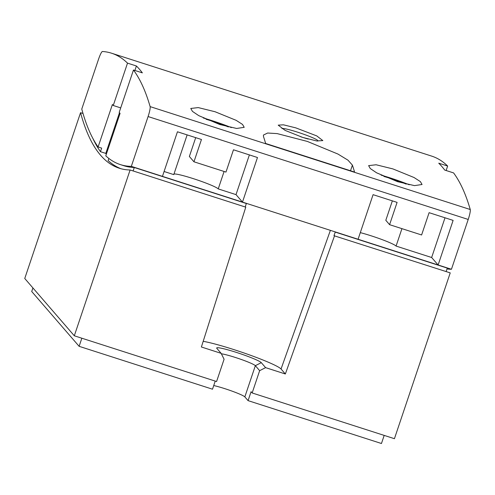 <?xml version="1.0" encoding="UTF-8"?>
<svg xmlns="http://www.w3.org/2000/svg" width="495" height="495" viewBox="0 0 495 495"><rect width="100%" height="100%" fill="white"/><g stroke="black" fill="none" stroke-linecap="round" stroke-linejoin="round"><path stroke-width="0.74" d="M300.669 136.756A18.89 1.695 18.6 0 0 302.055 137.202A18.89 1.695 18.6 0 0 308.206 139.064M316.429 140.914A18.89 1.695 18.6 0 0 317.809 140.741A18.89 1.695 18.6 0 0 297.743 132.221A18.89 1.695 18.6 0 0 281.995 128.688A18.89 1.695 18.6 0 0 281.989 128.688L281.989 128.688M92.812 138.315A1602.012 239.555 -72.2 0 0 100.46 151.68L101.661 148.116L98.103 146.972A1595.824 238.633 107.8 0 1 81.768 109.061L98.536 59.252A9.448 1.411 107.8 0 1 102.446 51.492A1633.203 244.221 107.8 0 1 111.542 53.2L431.665 156.104A1633.203 244.221 107.8 0 1 447.641 166.042L438.749 163.183A1633.203 244.221 -72.2 0 1 444.696 170.057L453.587 172.916A1633.203 244.221 107.8 0 1 470.25 209.521A9.448 1.411 107.8 0 1 468.214 219.452L451.446 269.268L335.845 232.106L335.245 232.093L333.964 235.694L450.227 272.887L394.428 438.694L252.153 392.962L251.076 391.712L248.075 400.634L381.459 443.508L384.188 435.402M221.37 353.801A18.89 1.695 -161.4 0 1 235.403 357.477A18.89 1.695 -161.4 0 1 255.346 365.687L261.292 362.656L265.598 367.637L259.652 370.668L252.153 392.962M248.075 400.634L244.839 396.897A18.89 1.695 18.6 0 0 224.903 388.686A18.89 1.695 18.6 0 0 213.735 385.543M215.232 381.094L212.504 389.2L79.12 346.321L31.717 291.512L32.924 287.942M81.848 338.215L79.12 346.321M259.652 370.668L255.346 365.687L244.839 396.897M98.103 146.972L112.396 104.501L113.256 105.497L120.712 107.898M74.306 335.789L24.75 278.493L80.549 112.687A1602.012 239.555 -72.2 0 0 119.276 168.226A1602.012 239.555 -72.2 0 0 130.105 169.983L74.306 335.789L216.581 381.527L224.087 359.234L221.141 353.343L216.829 348.362A23.618 2.116 -161.4 0 1 216.711 348.189A23.618 2.116 -161.4 0 1 236.369 352.397A23.618 2.116 -161.4 0 1 261.292 362.656M83.011 113.473L80.549 112.687M100.46 151.68L105.794 153.4A1602.012 239.555 -72.2 0 0 106.338 154.155M119.487 112.705L105.794 153.4M334.564 235.707L285.349 373.985L265.598 367.637M406.216 184.103A23.618 2.116 18.6 0 0 390.456 178.447A23.618 2.116 18.6 0 0 383.91 176.449M381.138 175.156A28.339 2.537 -161.4 0 1 389.918 177.823A28.339 2.537 -161.4 0 1 409.216 184.771M113.256 105.497L127.512 63.131L136.41 65.99L134.9 70.469M111.542 53.2A1633.203 244.221 107.8 0 1 127.512 63.131M447.641 166.042L446.131 170.521M392.919 168.913L414.018 177.507L420.373 181.603L422.056 184.499L414.494 185.625L397.603 181.677L376.596 172.811L370.297 168.554L368.62 165.633L376.101 164.761L392.919 168.913M295.806 127.871L316.751 135.908L322.833 140.592L316.707 140.957L302.723 137.431L285.12 130.389L278.209 125.142L283.462 124.82L295.806 127.871M265.636 143.47A1633.203 244.221 -72.2 0 0 263.482 136.54L263.433 135.048L267.622 133.031L277.163 133.601L307.339 141.428L337.93 154.044L347.979 160.176L352.403 165.126A1633.203 244.221 107.8 0 1 354.562 172.056L265.636 143.47M136.41 65.99A1633.203 244.221 107.8 0 1 142.356 72.864L133.464 70.012L119.202 112.377L120.068 113.374L105.775 155.838A1595.824 238.633 107.8 0 0 120.409 164.612A1595.824 238.633 107.8 0 0 131.324 166.363L148.085 116.548A9.448 1.411 107.8 0 0 150.127 106.617A1633.203 244.221 107.8 0 0 133.464 70.012M285.349 373.985L281.042 369.004L330.388 230.354M203.197 341.315A44.593 3.997 -161.4 0 1 233.974 349.631A44.593 3.997 -161.4 0 1 281.042 369.004M221.141 353.343L201.391 346.995L245.768 207.164L130.105 169.983M108.838 158.443L108.127 160.553A1602.012 239.555 -72.2 0 0 121.071 168.752M446.131 271.569L447.294 268.111L335.245 232.093M360.304 232.631A23.618 2.116 -161.4 0 1 371.151 235.812A23.618 2.116 -161.4 0 1 396.074 246.071L401.94 228.647M396.074 246.071L431.646 257.505L445.011 217.788M358.077 239.252L373.082 194.665L397.095 202.387L389.59 224.681L385.809 220.306L392.356 200.865M389.59 224.681L421.604 234.97L429.103 212.677L453.117 220.393L438.112 264.98L431.646 257.505M219.755 124.505L198.749 115.638L192.45 111.387L190.773 108.461L198.254 107.594L215.071 111.746L236.171 120.341L242.525 124.431L244.208 127.326L236.647 128.459L219.755 124.505M245.235 206.99L246.337 203.513L246.925 203.519L242.476 202.096L236.016 194.622L249.381 154.904M120.409 164.612L123.96 165.757A1595.824 238.633 -72.2 0 0 134.287 167.496L246.337 203.513M134.287 167.496L133.124 170.954M335.845 232.106L246.925 203.519M451.446 269.268A1595.824 238.633 107.8 0 1 447.01 268.958M203.29 117.989A28.339 2.537 -161.4 0 1 212.07 120.656A28.339 2.537 -161.4 0 1 231.369 127.599M162.447 176.369L177.451 131.781L201.459 139.497L193.96 161.791L225.974 172.081L233.473 149.787L257.48 157.509L242.476 202.096L131.324 166.363M173.974 174.005A23.618 2.116 -161.4 0 1 193.304 178.639A23.618 2.116 -161.4 0 1 218.233 188.904L224.093 171.48M218.233 188.904L236.016 194.622M228.368 126.937A23.618 2.116 18.6 0 0 212.609 121.275A23.618 2.116 18.6 0 0 206.069 119.276M164.086 171.499L173.77 174.611L187.135 134.894M193.96 161.791L189.362 156.476L195.704 137.647M352.403 165.126L350.51 170.756M470.25 209.521L150.127 106.617M468.214 219.452L148.085 116.548M317.809 140.741L317.685 141.1"/></g></svg>
